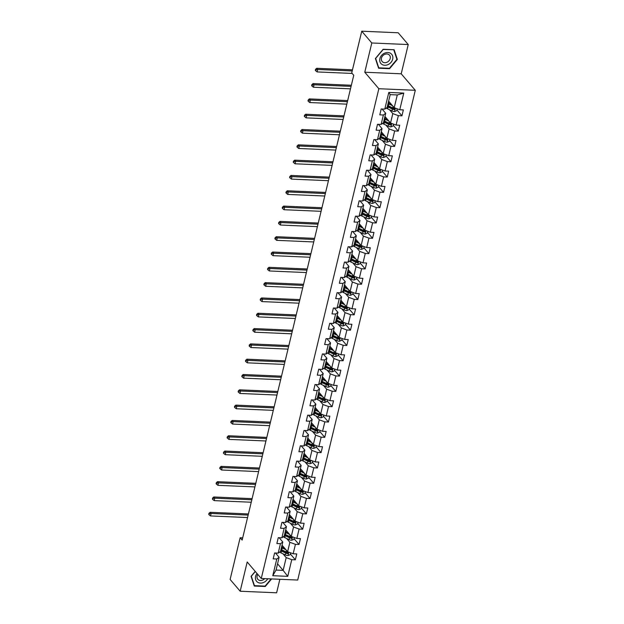 <?xml version="1.0" encoding="UTF-8"?>
<svg xmlns="http://www.w3.org/2000/svg" width="624" height="624" viewBox="0 0 624 624"><rect width="100%" height="100%" fill="white"/><g stroke="black" fill="none" stroke-linecap="round" stroke-linejoin="round"><path stroke-width="0.94" d="M408.236 44.554L371.795 42.986L364.775 72.228L401.216 73.804L408.236 44.554L398.19 32.768L361.748 31.2L351.733 72.914L353.746 75.27L242.151 540.088L240.139 537.732L230.123 579.446L240.178 591.232L276.619 592.8L279.864 579.283M401.216 73.804L415.288 90.301L297.703 580.047L261.261 578.479L378.838 88.725L415.288 90.301M388.627 101.15L394.22 107.702L397.277 94.949L390.187 94.637L387.122 107.398L384.79 109.114L381.202 108.958L379.782 114.847L383.378 115.003L381.116 124.426L377.52 124.27L376.108 130.159L379.704 130.315L377.442 139.737L373.846 139.581L372.434 145.47L376.03 145.626L373.768 155.048L370.172 154.892L368.761 160.781L372.349 160.937L370.087 170.36L366.499 170.204L365.079 176.093L368.675 176.249L366.413 185.671L362.817 185.515L361.405 191.404L365.001 191.56L362.739 200.983L359.143 200.827L357.731 206.716L361.327 206.872L359.065 216.286L355.469 216.138L354.05 222.027L357.646 222.175L355.384 231.598L351.788 231.449L350.376 237.331L353.972 237.487L351.71 246.909L348.114 246.753L346.702 252.642L350.298 252.798L348.036 262.22L344.44 262.064L343.028 267.953L346.624 268.109L344.362 277.532L340.766 277.376L339.347 283.265L342.943 283.421L340.681 292.843L337.085 292.687L335.673 298.576L339.269 298.732L337.007 308.155L333.411 307.999L331.999 313.888L335.595 314.044L333.333 323.466L329.737 323.31L328.325 329.199L331.921 329.355L329.659 338.777L326.063 338.621L324.644 344.51L328.24 344.666L325.978 354.089L322.382 353.933L320.97 359.822L324.566 359.978L322.304 369.4L318.708 369.244L317.296 375.133L320.892 375.289L318.63 384.712L315.034 384.556L313.622 390.445L317.218 390.601L314.956 400.023L311.36 399.867L309.941 405.756L313.537 405.912L311.275 415.334L307.679 415.178L306.267 421.067L309.863 421.216L307.601 430.638L304.005 430.49L302.593 436.379L306.189 436.527L303.927 445.949L300.331 445.793L298.919 451.682L302.515 451.838L300.253 461.261L296.657 461.105L295.238 466.994L298.834 467.15L296.572 476.572L292.976 476.416L291.564 482.305L295.16 482.461L292.898 491.884L289.302 491.728L287.89 497.617L291.486 497.773L289.224 507.195L285.628 507.039L284.216 512.928L287.812 513.084L285.55 522.506L281.954 522.35L280.535 528.239L284.131 528.395L281.869 537.818L278.273 537.662L276.861 543.551L280.457 543.707L278.195 553.129L274.599 552.973L273.187 558.862L276.783 559.018L272.774 575.702L287.75 576.35L283.14 570.367L286.205 557.606L282.953 553.792M384.79 109.114L388.799 92.43L403.767 93.077L399.766 109.762L403.361 109.918L401.95 115.807L396.942 109.933M287.75 576.35L291.751 559.666L295.347 559.814L296.759 553.925L293.163 553.777L295.425 544.354L299.021 544.51L300.44 538.621L296.845 538.465L299.107 529.043L302.702 529.199L304.114 523.31L300.518 523.154L302.78 513.731L306.376 513.887L307.788 507.998L304.192 507.842L306.454 498.42L310.05 498.576L311.462 492.687L307.866 492.531L310.136 483.109L313.724 483.265L315.143 477.376L311.548 477.22L313.81 467.797L317.405 467.953L318.817 462.064L315.221 461.908L317.483 452.486L321.079 452.642L322.491 446.753L318.895 446.597L321.157 437.174L324.753 437.33L326.165 431.441L322.577 431.285L324.839 421.863L328.427 422.019L329.846 416.13L326.251 415.974L328.513 406.552L332.108 406.708L333.52 400.819L329.924 400.663L332.186 391.24L335.782 391.396L337.194 385.507L333.598 385.351L335.86 375.929L339.456 376.085L340.868 370.196L337.28 370.048L339.542 360.625L343.13 360.773L344.549 354.884L340.954 354.736L343.216 345.314L346.811 345.47L348.223 339.581L344.627 339.425L346.889 330.002L350.485 330.158L351.897 324.269L348.301 324.113L350.563 314.691L354.159 314.847L355.571 308.958L351.983 308.802L354.245 299.38L357.841 299.536L359.252 293.647L355.657 293.491L357.919 284.068L361.514 284.224L362.926 278.335L359.33 278.179L361.592 268.757L365.188 268.913L366.6 263.024L363.004 262.868L365.266 253.445L368.862 253.601L370.282 247.712L366.686 247.556L368.948 238.134L372.544 238.29L373.955 232.401L370.36 232.245L372.622 222.823L376.217 222.979L377.629 217.09L374.033 216.934L376.295 207.511L379.891 207.667L381.303 201.778L377.707 201.622L379.969 192.2L383.565 192.356L384.985 186.467L381.389 186.311L383.651 176.888L387.247 177.044L388.658 171.155L385.063 170.999L387.325 161.585L390.92 161.733L392.332 155.844L388.736 155.696L390.998 146.273L394.594 146.422L396.006 140.533L392.41 140.384L394.672 130.962L398.268 131.118L399.688 125.229L396.092 125.073L398.354 115.651L401.95 115.807M381.116 124.426L383.448 122.71L385.71 113.287L382.052 108.997M389.548 109.777L392.8 113.591L390.538 123.014L384.953 116.462M385.71 113.287L383.378 115.003M398.354 115.651L392.8 113.591M396.092 125.073L390.538 123.014M377.442 139.737L379.774 138.021L382.036 128.599L378.378 124.309M385.874 125.089L389.126 128.903L386.864 138.325L381.272 131.765M382.036 128.599L379.704 130.315M394.672 130.962L389.126 128.903M392.41 140.384L386.864 138.325M373.768 155.048L376.1 153.332L378.362 143.91L374.704 139.62M382.2 140.4L385.453 144.214L383.191 153.637L377.598 147.077M378.362 143.91L376.03 145.626M390.998 146.273L385.453 144.214M388.736 155.696L383.191 153.637M370.087 170.36L372.419 168.644L374.681 159.221L371.023 154.931M378.526 155.711L381.779 159.526L379.517 168.948L373.924 162.388M374.681 159.221L372.349 160.937M387.325 161.585L381.779 159.526M385.063 170.999L379.517 168.948M366.413 185.671L368.745 183.955L371.007 174.533L367.349 170.243M374.845 171.023L378.097 174.837L375.835 184.259L370.25 177.7M371.007 174.533L368.675 176.249M383.651 176.888L378.097 174.837M381.389 186.311L375.835 184.259M362.739 200.983L365.071 199.267L367.333 189.844L363.675 185.546M371.171 186.334L374.423 190.148L372.161 199.571L366.569 193.011M367.333 189.844L365.001 191.56M379.969 192.2L374.423 190.148M377.707 201.622L372.161 199.571M359.065 216.286L361.397 214.578L363.659 205.156L360.001 200.858M367.497 201.646L370.75 205.46L368.488 214.882L362.895 208.322M363.659 205.156L361.327 206.872M376.295 207.511L370.75 205.46M374.033 216.934L368.488 214.882M355.384 231.598L357.716 229.882L359.978 220.467L356.32 216.169M363.823 216.957L367.076 220.771L364.814 230.194L359.221 223.634M359.978 220.467L357.646 222.175M372.622 222.823L367.076 220.771M370.36 232.245L364.814 230.194M351.71 246.909L354.042 245.193L356.304 235.771L352.646 231.481M360.142 232.268L363.394 236.083L361.132 245.505L355.547 238.945M356.304 235.771L353.972 237.487M368.948 238.134L363.394 236.083M366.686 247.556L361.132 245.505M348.036 262.22L350.368 260.504L352.63 251.082L348.972 246.792M356.468 247.572L359.72 251.394L357.458 260.816L351.866 254.257M352.63 251.082L350.298 252.798M365.266 253.445L359.72 251.394M363.004 262.868L357.458 260.816M344.362 277.532L346.694 275.816L348.956 266.393L345.298 262.103M352.794 262.883L356.047 266.705L353.785 276.12L348.192 269.568M348.956 266.393L346.624 268.109M361.592 268.757L356.047 266.705M359.33 278.179L353.785 276.12M340.681 292.843L343.013 291.127L345.275 281.705L341.617 277.415M349.12 278.195L352.373 282.009L350.111 291.431L344.518 284.879M345.275 281.705L342.943 283.421M357.919 284.068L352.373 282.009M355.657 293.491L350.111 291.431M337.007 308.155L339.339 306.439L341.601 297.016L337.943 292.726M345.439 293.506L348.691 297.32L346.429 306.743L340.844 300.191M341.601 297.016L339.269 298.732M354.245 299.38L348.691 297.32M351.983 308.802L346.429 306.743M333.333 323.466L335.665 321.75L337.927 312.328L334.269 308.038M341.765 308.818L345.017 312.632L342.755 322.054L337.163 315.502M337.927 312.328L335.595 314.044M350.563 314.691L345.017 312.632M348.301 324.113L342.755 322.054M329.659 338.777L331.991 337.061L334.253 327.639L330.595 323.349M338.091 324.129L341.344 327.943L339.082 337.366L333.489 330.806M334.253 327.639L331.921 329.355M346.889 330.002L341.344 327.943M344.627 339.425L339.082 337.366M325.978 354.089L328.31 352.373L330.572 342.95L326.914 338.66M334.417 339.44L337.67 343.255L335.408 352.677L329.815 346.117M330.572 342.95L328.24 344.666M343.216 345.314L337.67 343.255M340.954 354.736L335.408 352.677M322.304 369.4L324.636 367.684L326.898 358.262L323.24 353.972M330.736 354.752L333.988 358.566L331.726 367.988L326.141 361.429M326.898 358.262L324.566 359.978M339.542 360.625L333.988 358.566M337.28 370.048L331.726 367.988M318.63 384.712L320.962 382.996L323.224 373.573L319.566 369.283M327.062 370.063L330.314 373.877L328.052 383.3L322.46 376.74M323.224 373.573L320.892 375.289M335.86 375.929L330.314 373.877M333.598 385.351L328.052 383.3M314.956 400.023L317.288 398.307L319.55 388.885L315.884 384.595M323.388 385.375L326.641 389.189L324.379 398.611L318.786 392.051M319.55 388.885L317.218 390.601M332.186 391.24L326.641 389.189M329.924 400.663L324.379 398.611M311.275 415.334L313.607 413.618L315.869 404.196L312.211 399.898M319.714 400.686L322.967 404.5L320.705 413.923L315.112 407.363M315.869 404.196L313.537 405.912M328.513 406.552L322.967 404.5M326.251 415.974L320.705 413.923M307.601 430.638L309.933 428.93L312.195 419.507L308.537 415.21M316.033 415.997L319.285 419.812L317.023 429.234L311.438 422.674M312.195 419.507L309.863 421.216M324.839 421.863L319.285 419.812M322.577 431.285L317.023 429.234M303.927 445.949L306.259 444.233L308.521 434.811L304.863 430.521M312.359 431.309L315.611 435.123L313.349 444.545L307.757 437.986M308.521 434.811L306.189 436.527M321.157 437.174L315.611 435.123M318.895 446.597L313.349 444.545M300.253 461.261L302.585 459.545L304.847 450.122L301.181 445.832M308.685 446.62L311.938 450.434L309.676 459.857L304.083 453.297M304.847 450.122L302.515 451.838M317.483 452.486L311.938 450.434M315.221 461.908L309.676 459.857M296.572 476.572L298.904 474.856L301.166 465.434L297.508 461.144M305.011 461.924L308.264 465.746L306.002 475.16L300.409 468.608M301.166 465.434L298.834 467.15M313.81 467.797L308.264 465.746M311.548 477.22L306.002 475.16M292.898 491.884L295.23 490.168L297.492 480.745L293.834 476.455M301.33 477.235L304.582 481.049L302.32 490.472L296.728 483.92M297.492 480.745L295.16 482.461M310.136 483.109L304.582 481.049M307.866 492.531L302.32 490.472M289.224 507.195L291.556 505.479L293.818 496.057L290.16 491.767M297.656 492.547L300.908 496.361L298.646 505.783L293.054 499.231M293.818 496.057L291.486 497.773M306.454 498.42L300.908 496.361M304.192 507.842L298.646 505.783M285.55 522.506L287.882 520.79L290.144 511.368L286.478 507.078M293.982 507.858L297.235 511.672L294.973 521.095L289.38 514.543M290.144 511.368L287.812 513.084M302.78 513.731L297.235 511.672M300.518 523.154L294.973 521.095M281.869 537.818L284.201 536.102L286.463 526.679L282.805 522.389M290.3 523.169L293.561 526.984L291.299 536.406L285.706 529.854M286.463 526.679L284.131 528.395M299.107 529.043L293.561 526.984M296.845 538.465L291.299 536.406M278.195 553.129L280.527 551.413L282.789 541.991L279.131 537.701M286.627 538.481L289.879 542.295L287.617 551.717L282.025 545.158M282.789 541.991L280.457 543.707M295.425 544.354L289.879 542.295M293.163 553.777L287.617 551.717M272.774 575.702L276.05 570.063L279.115 557.302L275.457 553.012M277.547 563.807L283.14 570.367L276.05 570.063M279.115 557.302L276.783 559.018M291.751 559.666L286.205 557.606M371.795 42.986L361.748 31.2M364.775 72.228L378.838 88.725M261.261 578.479L247.198 561.982L240.178 591.232M242.689 537.841L240.139 537.732M403.767 93.077L397.277 94.949M390.187 94.637L388.799 92.43M399.766 109.762L394.22 107.702M295.347 559.814L290.347 553.948M299.021 544.51L294.021 538.637M302.702 529.199L297.695 523.325M306.376 513.887L301.376 508.022M310.05 498.576L305.05 492.71M313.724 483.265L308.724 477.399M317.405 467.953L312.398 462.088M321.079 452.642L316.079 446.776M324.753 437.33L319.753 431.465M328.427 422.019L323.427 416.153M332.108 406.708L327.101 400.842M335.782 391.396L330.782 385.531M339.456 376.085L334.456 370.219M343.13 360.773L338.13 354.908M346.811 345.47L341.804 339.596M350.485 330.158L345.485 324.285M354.159 314.847L349.159 308.981M357.841 299.536L352.833 293.67M361.514 284.224L356.507 278.359M365.188 268.913L360.188 263.047M368.862 253.601L363.862 247.736M372.544 238.29L367.536 232.424M376.217 222.979L371.21 217.113M379.891 207.667L374.891 201.802M383.565 192.356L378.565 186.49M387.247 177.044L382.239 171.179M390.92 161.733L385.913 155.867M394.594 146.422L389.594 140.556M398.268 131.118L393.268 125.245M255.224 571.389L251.074 576.326L254.288 586.037L265.262 586.505L271.635 578.924M383.152 49.273L375.391 58.508L378.604 68.219L389.579 68.687L397.34 59.452L394.126 49.748L383.152 49.273M264.919 586.108L265.262 586.505M396.708 58.718L397.34 59.452M389.236 68.289L389.579 68.687M284.981 548.629L283.031 547.693A6.919 2.605 -166.5 0 1 281.611 546.889M285.94 549.744L282.243 547.989A8.338 3.143 -166.5 0 1 281.447 547.576M290.612 552.825L290.168 554.689L287.96 555.586A2.886 1.084 -166.5 0 1 285.347 554.931L281.065 552.895A8.338 3.143 -166.5 0 1 279.607 552.092M283.67 548.005A3.978 1.498 13.5 0 0 284.287 547.81M280.714 550.618A8.338 3.143 13.5 0 0 281.51 551.031L285.792 553.067A2.886 1.084 13.5 0 0 287.625 553.636L287.906 552.458A2.886 1.084 -166.5 0 1 286.081 551.889L281.798 549.853A8.338 3.143 -166.5 0 1 281.003 549.44M281.9 545.688L282.43 545.633M282.968 546.265L281.986 546.367L281.83 547.037M287.625 553.636L287.04 552.958A1.474 0.554 -166.5 0 1 286.58 552.778L282.298 550.742A6.919 2.605 -166.5 0 1 280.886 549.931M288.296 552.661L287.906 552.458M248.157 515.081L211.115 513.482L210.522 515.939L247.564 517.538M208.712 514.324L209.118 514.792L208.954 513.341L208.712 514.324M209.352 513.809L211.115 513.482L210.109 512.304L248.422 513.958M210.109 512.304L208.954 513.341M209.118 514.792L210.522 515.939M257.01 573.495A7.082 5.827 139.5 0 0 257.439 582.091A7.082 5.827 139.5 0 0 267.688 578.752M257.782 574.4A4.852 3.986 139.5 0 0 257.806 579.298A4.852 3.986 139.5 0 0 258.391 579.836A4.852 3.986 139.5 0 0 264.654 578.627M271.144 578.9L265.083 586.115L254.444 585.655L251.332 576.248L255.317 571.506M253.976 585.101L254.444 585.655M379.883 58.609A7.082 5.827 139.5 0 0 384.751 65.27A7.082 5.827 139.5 0 0 392.691 59.163A7.082 5.827 139.5 0 0 387.816 52.51A7.082 5.827 139.5 0 0 379.883 58.609M381.428 58.141A4.852 3.986 139.5 0 0 382.122 61.472A4.852 3.986 139.5 0 0 386.654 62.392A4.852 3.986 139.5 0 0 390.195 58.516A4.852 3.986 139.5 0 0 389.501 55.185A4.852 3.986 139.5 0 0 384.969 54.272A4.852 3.986 139.5 0 0 381.428 58.141M393.806 49.943L396.919 59.342L389.399 68.297L378.768 67.837L375.648 58.43L383.175 49.483L393.619 49.725M378.292 67.283L378.768 67.837M288.662 533.317L286.705 532.389A6.919 2.605 -166.5 0 1 285.285 531.578M289.614 534.433L285.917 532.678A8.338 3.143 -166.5 0 1 285.121 532.264M294.294 537.514L293.842 539.378L291.634 540.275A2.886 1.084 -166.5 0 1 289.021 539.62L284.739 537.584A8.338 3.143 -166.5 0 1 283.288 536.78M287.344 532.693A3.978 1.498 13.5 0 0 287.968 532.498M284.396 535.306A8.338 3.143 13.5 0 0 285.191 535.72L289.474 537.755A2.886 1.084 13.5 0 0 291.299 538.325L291.58 537.147A2.886 1.084 -166.5 0 1 289.754 536.578L285.472 534.542A8.338 3.143 -166.5 0 1 284.677 534.128M285.581 530.377L286.104 530.322M286.65 530.954L285.667 531.055L285.503 531.726M291.299 538.325L290.722 537.646A1.474 0.554 -166.5 0 1 290.254 537.467L285.971 535.431A6.919 2.605 -166.5 0 1 284.56 534.62M291.97 537.358L291.58 537.147M251.831 499.769L214.789 498.17L214.196 500.627L251.238 502.226M212.394 499.013L212.792 499.481L212.628 498.03L212.394 499.013M213.026 498.498L214.789 498.17L213.782 496.993L252.096 498.646M213.782 496.993L212.628 498.03M212.792 499.481L214.196 500.627M292.336 518.006L290.378 517.078A6.919 2.605 -166.5 0 1 288.967 516.266M293.288 519.121L289.598 517.366A8.338 3.143 -166.5 0 1 288.803 516.953M297.968 522.21L297.515 524.074L295.316 524.963A2.886 1.084 -166.5 0 1 292.703 524.308L288.421 522.272A8.338 3.143 -166.5 0 1 286.962 521.469M291.018 517.382A3.978 1.498 13.5 0 0 291.642 517.195M288.07 519.995A8.338 3.143 13.5 0 0 288.865 520.408L293.147 522.444A2.886 1.084 13.5 0 0 294.973 523.013L295.253 521.836A2.886 1.084 -166.5 0 1 293.428 521.266L289.146 519.23A8.338 3.143 -166.5 0 1 288.35 518.817M289.255 515.065L289.778 515.011M290.324 515.642L289.341 515.744L289.177 516.415M294.973 523.013L294.395 522.335A1.474 0.554 -166.5 0 1 293.935 522.155L289.645 520.12A6.919 2.605 -166.5 0 1 288.233 519.308M295.651 522.046L295.253 521.836M255.505 484.458L218.462 482.867L217.877 485.316L254.92 486.915M216.068 483.701L216.466 484.169L216.707 483.187L216.302 482.719L216.068 483.701M216.707 483.187L218.462 482.867L217.456 481.681L255.778 483.335M217.456 481.681L216.302 482.719M216.466 484.169L217.877 485.316M296.01 502.694L294.052 501.766A6.919 2.605 -166.5 0 1 292.64 500.955M296.962 503.81L293.272 502.055A8.338 3.143 -166.5 0 1 292.477 501.641M301.642 506.899L301.197 508.763L298.99 509.66A2.886 1.084 -166.5 0 1 296.377 508.997L292.094 506.961A8.338 3.143 -166.5 0 1 290.636 506.158M294.7 502.07A3.978 1.498 13.5 0 0 295.316 501.883M291.743 504.683A8.338 3.143 13.5 0 0 292.539 505.097L296.821 507.133A2.886 1.084 13.5 0 0 298.646 507.702L298.935 506.524A2.886 1.084 -166.5 0 1 297.102 505.955L292.82 503.919A8.338 3.143 -166.5 0 1 292.024 503.506M292.929 499.754L293.459 499.699M293.998 500.331L293.015 500.432L292.859 501.103M298.646 507.702L298.069 507.023A1.474 0.554 -166.5 0 1 297.609 506.844L293.327 504.808A6.919 2.605 -166.5 0 1 291.907 503.997M299.325 506.735L298.935 506.524M259.178 469.147L222.136 467.555L221.551 470.005L258.593 471.604M219.742 468.39L220.147 468.858L220.381 467.883L219.976 467.407L219.742 468.39M220.381 467.883L222.136 467.555L221.138 466.378L259.451 468.023M221.138 466.378L219.976 467.407M220.147 468.858L221.551 470.005M299.684 487.383L297.734 486.455A6.919 2.605 -166.5 0 1 296.314 485.644M300.643 488.498L296.946 486.743A8.338 3.143 -166.5 0 1 296.15 486.33M305.315 491.587L304.871 493.451L302.663 494.348A2.886 1.084 -166.5 0 1 300.05 493.693L295.768 491.65A8.338 3.143 -166.5 0 1 294.31 490.846M298.373 486.759A3.978 1.498 13.5 0 0 298.99 486.572M295.417 489.38A8.338 3.143 13.5 0 0 296.213 489.785L300.503 491.821A2.886 1.084 13.5 0 0 302.328 492.391L302.609 491.213A2.886 1.084 -166.5 0 1 300.784 490.643L296.501 488.608A8.338 3.143 -166.5 0 1 295.706 488.202M296.603 484.442L297.133 484.388M297.671 485.027L296.696 485.121L296.533 485.792M302.328 492.391L301.743 491.712A1.474 0.554 -166.5 0 1 301.283 491.533L297.001 489.497A6.919 2.605 -166.5 0 1 295.589 488.693M302.999 491.423L302.609 491.213M262.86 453.835L225.818 452.244L225.225 454.693L262.267 456.292M223.415 453.079L223.821 453.547L223.657 452.096L223.415 453.079M224.055 452.572L225.818 452.244L224.812 451.066L263.125 452.712M224.812 451.066L223.657 452.096M223.821 453.547L225.225 454.693M303.365 472.072L301.408 471.143A6.919 2.605 -166.5 0 1 299.996 470.34M304.317 473.187L300.62 471.432A8.338 3.143 -166.5 0 1 299.824 471.026M308.997 476.276L308.545 478.14L306.337 479.037A2.886 1.084 -166.5 0 1 303.724 478.382L299.442 476.338A8.338 3.143 -166.5 0 1 297.991 475.535M302.047 471.448A3.978 1.498 13.5 0 0 302.671 471.26M299.099 474.068A8.338 3.143 13.5 0 0 299.894 474.474L304.177 476.518A2.886 1.084 13.5 0 0 306.002 477.079L306.283 475.901A2.886 1.084 -166.5 0 1 304.457 475.34L300.175 473.296A8.338 3.143 -166.5 0 1 299.38 472.891M300.284 469.131L300.807 469.076M301.353 469.716L300.37 469.81L300.206 470.48M306.002 477.079L305.425 476.401A1.474 0.554 -166.5 0 1 304.957 476.221L300.674 474.185A6.919 2.605 -166.5 0 1 299.263 473.382M306.673 476.112L306.283 475.901M266.534 438.532L229.492 436.933L228.899 439.382L265.941 440.981M227.097 437.767L227.495 438.243L227.331 436.784L227.097 437.767M227.729 437.26L229.492 436.933L228.485 435.755L266.799 437.408M228.485 435.755L227.331 436.784M227.495 438.243L228.899 439.382M307.039 456.76L305.081 455.832A6.919 2.605 -166.5 0 1 303.67 455.029M307.991 457.883L304.301 456.121A8.338 3.143 -166.5 0 1 303.506 455.715M312.671 460.964L312.226 462.829L310.019 463.726A2.886 1.084 -166.5 0 1 307.406 463.07L303.124 461.027A8.338 3.143 -166.5 0 1 301.665 460.223M305.721 456.136A3.978 1.498 13.5 0 0 306.345 455.949M302.773 458.757A8.338 3.143 13.5 0 0 303.568 459.163L307.85 461.206A2.886 1.084 13.5 0 0 309.676 461.768L309.956 460.59A2.886 1.084 -166.5 0 1 308.131 460.028L303.849 457.985A8.338 3.143 -166.5 0 1 303.053 457.579M303.958 453.82L304.481 453.765M305.027 454.405L304.044 454.498L303.88 455.169M309.676 461.768L309.098 461.089A1.474 0.554 -166.5 0 1 308.638 460.91L304.356 458.874A6.919 2.605 -166.5 0 1 302.936 458.071M310.354 460.801L309.956 460.59M270.208 423.22L233.165 421.621L232.58 424.07L269.623 425.669M230.771 422.456L231.169 422.932L231.41 421.949L231.005 421.473L230.771 422.456M231.41 421.949L233.165 421.621L232.159 420.443L270.481 422.097M232.159 420.443L231.005 421.473M231.169 422.932L232.58 424.07M310.713 441.449L308.755 440.521A6.919 2.605 -166.5 0 1 307.343 439.717M311.665 442.572L307.975 440.809A8.338 3.143 -166.5 0 1 307.18 440.404M316.345 445.653L315.9 447.517L313.693 448.414A2.886 1.084 -166.5 0 1 311.08 447.759L306.797 445.715A8.338 3.143 -166.5 0 1 305.339 444.912M309.403 440.825A3.978 1.498 13.5 0 0 310.019 440.638M306.446 443.446A8.338 3.143 13.5 0 0 307.242 443.851L311.524 445.895A2.886 1.084 13.5 0 0 313.349 446.456L313.638 445.279A2.886 1.084 -166.5 0 1 311.813 444.717L307.523 442.673A8.338 3.143 -166.5 0 1 306.727 442.268M307.632 438.508L308.162 438.454M308.701 439.093L307.718 439.195L307.562 439.858M313.349 446.456L312.772 445.778A1.474 0.554 -166.5 0 1 312.312 445.606L308.03 443.563A6.919 2.605 -166.5 0 1 306.61 442.759M314.028 445.489L313.638 445.279M273.881 407.909L236.839 406.31L236.254 408.759L273.296 410.358M234.445 407.144L234.85 407.62L234.679 406.162L234.445 407.144M235.084 406.637L236.839 406.31L235.841 405.132L274.154 406.786M235.841 405.132L234.679 406.162M234.85 407.62L236.254 408.759M314.387 426.145L312.437 425.209A6.919 2.605 -166.5 0 1 311.017 424.406M315.346 427.261L311.649 425.498A8.338 3.143 -166.5 0 1 310.853 425.092M320.018 430.342L319.574 432.206L317.366 433.103A2.886 1.084 -166.5 0 1 314.753 432.448L310.471 430.404A8.338 3.143 -166.5 0 1 309.013 429.601M313.076 425.513A3.978 1.498 13.5 0 0 313.693 425.326M310.12 428.134A8.338 3.143 13.5 0 0 310.916 428.54L315.206 430.583A2.886 1.084 13.5 0 0 317.031 431.145L317.312 429.967A2.886 1.084 -166.5 0 1 315.487 429.406L311.204 427.362A8.338 3.143 -166.5 0 1 310.409 426.956M311.306 423.197L311.836 423.142M312.374 423.782L311.399 423.883L311.236 424.546M317.031 431.145L316.446 430.466A1.474 0.554 -166.5 0 1 315.986 430.295L311.704 428.251A6.919 2.605 -166.5 0 1 310.292 427.448M317.702 430.178L317.312 429.967M277.563 392.597L240.521 390.998L239.928 393.455L276.97 395.047M238.118 391.833L238.524 392.309L238.36 390.858L238.118 391.833M238.758 391.326L240.521 390.998L239.515 389.821L277.828 391.474M239.515 389.821L238.36 390.858M238.524 392.309L239.928 393.455M318.068 410.834L316.111 409.898A6.919 2.605 -166.5 0 1 314.699 409.094M319.02 411.949L315.323 410.186A8.338 3.143 -166.5 0 1 314.527 409.781M323.7 415.03L323.248 416.894L321.04 417.791A2.886 1.084 -166.5 0 1 318.427 417.136L314.145 415.093A8.338 3.143 -166.5 0 1 312.694 414.289M316.75 410.202A3.978 1.498 13.5 0 0 317.374 410.015M313.802 412.823A8.338 3.143 13.5 0 0 314.597 413.228L318.88 415.272A2.886 1.084 13.5 0 0 320.705 415.834L320.986 414.656A2.886 1.084 -166.5 0 1 319.16 414.094L314.878 412.051A8.338 3.143 -166.5 0 1 314.083 411.645M314.987 407.885L315.51 407.831M316.056 408.47L315.073 408.572L314.909 409.235M320.705 415.834L320.128 415.155A1.474 0.554 -166.5 0 1 319.66 414.983L315.377 412.94A6.919 2.605 -166.5 0 1 313.966 412.136M321.383 414.866L320.986 414.656M281.237 377.286L244.195 375.687L243.602 378.144L280.644 379.735M241.8 376.522L242.198 376.997L242.034 375.547L241.8 376.522M242.432 376.015L244.195 375.687L243.188 374.509L281.51 376.163M243.188 374.509L242.034 375.547M242.198 376.997L243.602 378.144M321.742 395.522L319.784 394.586A6.919 2.605 -166.5 0 1 318.373 393.783M322.694 396.638L319.004 394.875A8.338 3.143 -166.5 0 1 318.209 394.469M327.374 399.719L326.929 401.583L324.722 402.48A2.886 1.084 -166.5 0 1 322.109 401.825L317.827 399.789A8.338 3.143 -166.5 0 1 316.368 398.978M320.424 394.891A3.978 1.498 13.5 0 0 321.048 394.703M317.476 397.511A8.338 3.143 13.5 0 0 318.271 397.917L322.553 399.961A2.886 1.084 13.5 0 0 324.379 400.522L324.659 399.344A2.886 1.084 -166.5 0 1 322.834 398.783L318.552 396.739A8.338 3.143 -166.5 0 1 317.756 396.334M318.661 392.574L319.184 392.519M319.73 393.159L318.747 393.26L318.591 393.923M324.379 400.522L323.801 399.851A1.474 0.554 -166.5 0 1 323.341 399.672L319.059 397.628A6.919 2.605 -166.5 0 1 317.639 396.825M325.057 399.555L324.659 399.344M284.911 361.975L247.868 360.376L247.283 362.833L284.326 364.424M245.474 361.21L245.872 361.686L246.113 360.703L245.708 360.235L245.474 361.21M246.113 360.703L247.868 360.376L246.862 359.198L285.184 360.851M246.862 359.198L245.708 360.235M245.872 361.686L247.283 362.833M325.416 380.211L323.458 379.275A6.919 2.605 -166.5 0 1 322.046 378.472M326.368 381.326L322.678 379.564A8.338 3.143 -166.5 0 1 321.883 379.158M331.048 384.407L330.603 386.272L328.396 387.169A2.886 1.084 -166.5 0 1 325.783 386.513L321.5 384.478A8.338 3.143 -166.5 0 1 320.042 383.666M324.106 379.579A3.978 1.498 13.5 0 0 324.722 379.392M321.149 382.2A8.338 3.143 13.5 0 0 321.945 382.613L326.227 384.649A2.886 1.084 13.5 0 0 328.052 385.219L328.341 384.041A2.886 1.084 -166.5 0 1 326.516 383.471L322.234 381.436A8.338 3.143 -166.5 0 1 321.438 381.022M322.335 377.263L322.865 377.208M323.404 377.848L322.421 377.949L322.265 378.612M328.052 385.219L327.475 384.54A1.474 0.554 -166.5 0 1 327.015 384.361L322.733 382.317A6.919 2.605 -166.5 0 1 321.313 381.514M328.731 384.244L328.341 384.041M288.584 346.663L251.542 345.064L250.957 347.521L287.999 349.12M249.148 345.907L249.553 346.375L249.787 345.392L249.382 344.924L249.148 345.907M249.787 345.392L251.542 345.064L250.544 343.886L288.857 345.54M250.544 343.886L249.382 344.924M249.553 346.375L250.957 347.521M329.098 364.9L327.14 363.964A6.919 2.605 -166.5 0 1 325.72 363.16M330.049 366.015L326.352 364.26A8.338 3.143 -166.5 0 1 325.556 363.847M334.721 369.096L334.277 370.96L332.069 371.857A2.886 1.084 -166.5 0 1 329.456 371.202L325.174 369.166A8.338 3.143 -166.5 0 1 323.716 368.355M327.779 364.268A3.978 1.498 13.5 0 0 328.396 364.081M324.831 366.889A8.338 3.143 13.5 0 0 325.627 367.302L329.909 369.338A2.886 1.084 13.5 0 0 331.734 369.907L332.015 368.729A2.886 1.084 -166.5 0 1 330.19 368.16L325.907 366.124A8.338 3.143 -166.5 0 1 325.112 365.711M326.009 361.951L326.539 361.904M327.077 362.536L326.102 362.638L325.939 363.308M331.734 369.907L331.149 369.229A1.474 0.554 -166.5 0 1 330.689 369.049L326.407 367.006A6.919 2.605 -166.5 0 1 324.995 366.202M332.405 368.932L332.015 368.729M292.266 331.352L255.224 329.753L254.631 332.21L291.673 333.809M252.821 330.595L253.227 331.063L253.063 329.612L252.821 330.595M253.461 330.08L255.224 329.753L254.218 328.575L292.531 330.229M254.218 328.575L253.063 329.612M253.227 331.063L254.631 332.21M332.771 349.588L330.814 348.652A6.919 2.605 -166.5 0 1 329.402 347.849M333.723 350.704L330.026 348.949A8.338 3.143 -166.5 0 1 329.23 348.535M338.403 353.785L337.951 355.649L335.751 356.546A2.886 1.084 -166.5 0 1 333.13 355.891L328.848 353.855A8.338 3.143 -166.5 0 1 327.397 353.051M331.453 348.964A3.978 1.498 13.5 0 0 332.077 348.769M328.505 351.577A8.338 3.143 13.5 0 0 329.3 351.991L333.583 354.026A2.886 1.084 13.5 0 0 335.408 354.596L335.689 353.418A2.886 1.084 -166.5 0 1 333.863 352.849L329.581 350.813A8.338 3.143 -166.5 0 1 328.786 350.399M329.69 346.648L330.213 346.593M330.759 347.225L329.776 347.326L329.612 347.997M335.408 354.596L334.831 353.917A1.474 0.554 -166.5 0 1 334.363 353.738L330.08 351.694A6.919 2.605 -166.5 0 1 328.669 350.891M336.086 353.621L335.689 353.418M295.94 316.04L258.898 314.441L258.305 316.898L295.347 318.497M256.503 315.284L256.901 315.752L257.135 314.769L256.737 314.301L256.503 315.284M257.135 314.769L258.898 314.441L257.891 313.264L296.213 314.917M257.891 313.264L256.737 314.301M256.901 315.752L258.305 316.898M336.445 334.277L334.487 333.341A6.919 2.605 -166.5 0 1 333.076 332.537M337.397 335.392L333.707 333.637A8.338 3.143 -166.5 0 1 332.912 333.224M342.077 338.473L341.632 340.337L339.425 341.234A2.886 1.084 -166.5 0 1 336.812 340.579L332.53 338.543A8.338 3.143 -166.5 0 1 331.071 337.74M335.127 333.653A3.978 1.498 13.5 0 0 335.751 333.458M332.179 336.266A8.338 3.143 13.5 0 0 332.974 336.679L337.256 338.715A2.886 1.084 13.5 0 0 339.082 339.284L339.362 338.107A2.886 1.084 -166.5 0 1 337.537 337.537L333.255 335.501A8.338 3.143 -166.5 0 1 332.459 335.088M333.364 331.336L333.887 331.282M334.433 331.913L333.45 332.015L333.294 332.686M339.082 339.284L338.504 338.606A1.474 0.554 -166.5 0 1 338.044 338.426L333.762 336.391A6.919 2.605 -166.5 0 1 332.342 335.579M339.76 338.317L339.362 338.107M299.614 300.729L262.571 299.13L261.986 301.587L299.029 303.186M260.177 299.972L260.582 300.44L260.411 298.99L260.177 299.972M260.816 299.458L262.571 299.13L261.565 297.952L299.887 299.606M261.565 297.952L260.411 298.99M260.582 300.44L261.986 301.587M340.119 318.965L338.161 318.037A6.919 2.605 -166.5 0 1 336.749 317.226M341.071 320.081L337.381 318.326A8.338 3.143 -166.5 0 1 336.586 317.912M345.751 323.17L345.306 325.034L343.099 325.923A2.886 1.084 -166.5 0 1 340.486 325.268L336.203 323.232A8.338 3.143 -166.5 0 1 334.745 322.429M338.809 318.341A3.978 1.498 13.5 0 0 339.425 318.154M335.852 320.954A8.338 3.143 13.5 0 0 336.648 321.368L340.93 323.404A2.886 1.084 13.5 0 0 342.755 323.973L343.044 322.795A2.886 1.084 -166.5 0 1 341.219 322.226L336.937 320.19A8.338 3.143 -166.5 0 1 336.141 319.777M337.038 316.025L337.568 315.97M338.107 316.602L337.124 316.703L336.968 317.374M342.755 323.973L342.178 323.294A1.474 0.554 -166.5 0 1 341.718 323.115L337.436 321.079A6.919 2.605 -166.5 0 1 336.016 320.268M343.434 323.006L343.044 322.795M303.287 285.418L266.245 283.819L265.66 286.276L302.702 287.875M263.851 284.661L264.256 285.129L264.085 283.678L263.851 284.661M264.49 284.146L266.245 283.819L265.247 282.641L303.56 284.294M265.247 282.641L264.085 283.678M264.256 285.129L265.66 286.276M343.801 303.654L341.843 302.726A6.919 2.605 -166.5 0 1 340.423 301.915M344.752 304.769L341.055 303.014A8.338 3.143 -166.5 0 1 340.259 302.601M349.424 307.858L348.98 309.722L346.772 310.619A2.886 1.084 -166.5 0 1 344.159 309.956L339.877 307.921A8.338 3.143 -166.5 0 1 338.419 307.117M342.482 303.03A3.978 1.498 13.5 0 0 343.099 302.843M339.534 305.643A8.338 3.143 13.5 0 0 340.33 306.056L344.612 308.092A2.886 1.084 13.5 0 0 346.437 308.662L346.718 307.484A2.886 1.084 -166.5 0 1 344.893 306.914L340.61 304.879A8.338 3.143 -166.5 0 1 339.815 304.465M340.712 300.713L341.242 300.659M341.78 301.291L340.805 301.392L340.642 302.063M346.437 308.662L345.852 307.983A1.474 0.554 -166.5 0 1 345.392 307.804L341.11 305.768A6.919 2.605 -166.5 0 1 339.698 304.957M347.108 307.694L346.718 307.484M306.969 270.106L269.927 268.515L269.334 270.964L306.376 272.563M267.532 269.35L267.93 269.818L268.164 268.843L267.766 268.367L267.532 269.35M268.164 268.843L269.927 268.515L268.921 267.337L307.234 268.983M268.921 267.337L267.766 268.367M267.93 269.818L269.334 270.964M347.474 288.343L345.517 287.414A6.919 2.605 -166.5 0 1 344.105 286.603M348.426 289.458L344.729 287.703A8.338 3.143 -166.5 0 1 343.933 287.29M353.106 292.547L352.654 294.411L350.454 295.308A2.886 1.084 -166.5 0 1 347.833 294.653L343.551 292.609A8.338 3.143 -166.5 0 1 342.1 291.806M346.156 287.719A3.978 1.498 13.5 0 0 346.78 287.531M343.208 290.339A8.338 3.143 13.5 0 0 344.003 290.745L348.286 292.781A2.886 1.084 13.5 0 0 350.111 293.35L350.392 292.172A2.886 1.084 -166.5 0 1 348.566 291.603L344.284 289.567A8.338 3.143 -166.5 0 1 343.489 289.162M344.393 285.402L344.916 285.347M345.462 285.979L344.479 286.081L344.315 286.751M350.111 293.35L349.534 292.672A1.474 0.554 -166.5 0 1 349.066 292.492L344.783 290.456A6.919 2.605 -166.5 0 1 343.372 289.653M350.789 292.383L350.392 292.172M310.643 254.795L273.601 253.204L273.008 255.653L310.05 257.252M271.206 254.038L271.604 254.506L271.838 253.531L271.44 253.055L271.206 254.038M271.838 253.531L273.601 253.204L272.594 252.026L310.916 253.672M272.594 252.026L271.44 253.055M271.604 254.506L273.008 255.653M351.148 273.031L349.19 272.103A6.919 2.605 -166.5 0 1 347.779 271.3M352.1 274.147L348.41 272.392A8.338 3.143 -166.5 0 1 347.615 271.986M356.78 277.235L356.335 279.1L354.128 279.997A2.886 1.084 -166.5 0 1 351.515 279.341L347.233 277.298A8.338 3.143 -166.5 0 1 345.774 276.494M349.83 272.407A3.978 1.498 13.5 0 0 350.454 272.22M346.882 275.028A8.338 3.143 13.5 0 0 347.677 275.434L351.959 277.477A2.886 1.084 13.5 0 0 353.785 278.039L354.065 276.861A2.886 1.084 -166.5 0 1 352.24 276.299L347.958 274.256A8.338 3.143 -166.5 0 1 347.162 273.85M348.067 270.091L348.59 270.036M349.136 270.676L348.153 270.769L347.997 271.44M353.785 278.039L353.207 277.36A1.474 0.554 -166.5 0 1 352.747 277.181L348.465 275.145A6.919 2.605 -166.5 0 1 347.045 274.342M354.463 277.072L354.065 276.861M314.317 239.491L277.274 237.892L276.689 240.341L313.732 241.94M274.88 238.727L275.285 239.203L275.519 238.22L275.114 237.744L274.88 238.727M275.519 238.22L277.274 237.892L276.268 236.714L314.59 238.36M276.268 236.714L275.114 237.744M275.285 239.203L276.689 240.341M354.822 257.72L352.864 256.792A6.919 2.605 -166.5 0 1 351.452 255.988M355.774 258.843L352.084 257.08A8.338 3.143 -166.5 0 1 351.289 256.675M360.454 261.924L360.009 263.788L357.802 264.685A2.886 1.084 -166.5 0 1 355.189 264.03L350.906 261.986A8.338 3.143 -166.5 0 1 349.448 261.183M353.512 257.096A3.978 1.498 13.5 0 0 354.128 256.909M350.555 259.717A8.338 3.143 13.5 0 0 351.351 260.122L355.633 262.166A2.886 1.084 13.5 0 0 357.458 262.727L357.747 261.55A2.886 1.084 -166.5 0 1 355.922 260.988L351.64 258.944A8.338 3.143 -166.5 0 1 350.844 258.539M351.741 254.779L352.271 254.725M352.81 255.364L351.827 255.458L351.671 256.129M357.458 262.727L356.881 262.049A1.474 0.554 -166.5 0 1 356.421 261.869L352.139 259.834A6.919 2.605 -166.5 0 1 350.719 259.03M358.137 261.76L357.747 261.55M317.99 224.18L280.948 222.581L280.363 225.03L317.405 226.629M278.554 223.415L278.959 223.891L278.788 222.433L278.554 223.415M279.193 222.908L280.948 222.581L279.95 221.403L318.263 223.057M279.95 221.403L278.788 222.433M278.959 223.891L280.363 225.03M358.504 242.408L356.546 241.48A6.919 2.605 -166.5 0 1 355.126 240.677M359.455 243.532L355.758 241.769A8.338 3.143 -166.5 0 1 354.962 241.363M364.127 246.613L363.683 248.477L361.475 249.374A2.886 1.084 -166.5 0 1 358.862 248.719L354.58 246.675A8.338 3.143 -166.5 0 1 353.122 245.872M357.185 241.784A3.978 1.498 13.5 0 0 357.802 241.597M354.237 244.405A8.338 3.143 13.5 0 0 355.033 244.811L359.315 246.854A2.886 1.084 13.5 0 0 361.14 247.416L361.421 246.238A2.886 1.084 -166.5 0 1 359.596 245.677L355.313 243.633A8.338 3.143 -166.5 0 1 354.518 243.227M355.415 239.468L355.945 239.413M356.483 240.053L355.508 240.154L355.345 240.817M361.14 247.416L360.563 246.737A1.474 0.554 -166.5 0 1 360.095 246.566L355.813 244.522A6.919 2.605 -166.5 0 1 354.401 243.719M361.811 246.449L361.421 246.238M321.672 208.868L284.63 207.269L284.037 209.719L321.079 211.318M282.235 208.104L282.633 208.58L282.469 207.121L282.235 208.104M282.867 207.597L284.63 207.269L283.624 206.092L321.937 207.745M283.624 206.092L282.469 207.121M282.633 208.58L284.037 209.719M362.177 227.097L360.22 226.169A6.919 2.605 -166.5 0 1 358.808 225.365M363.129 228.22L359.432 226.457A8.338 3.143 -166.5 0 1 358.636 226.052M367.809 231.301L367.357 233.165L365.157 234.062A2.886 1.084 -166.5 0 1 362.536 233.407L358.254 231.364A8.338 3.143 -166.5 0 1 356.803 230.56M360.859 226.473A3.978 1.498 13.5 0 0 361.483 226.286M357.911 229.094A8.338 3.143 13.5 0 0 358.706 229.499L362.989 231.543A2.886 1.084 13.5 0 0 364.814 232.105L365.095 230.927A2.886 1.084 -166.5 0 1 363.269 230.365L358.987 228.322A8.338 3.143 -166.5 0 1 358.192 227.916M359.096 224.156L359.619 224.102M360.165 224.741L359.182 224.843L359.018 225.506M364.814 232.105L364.237 231.426A1.474 0.554 -166.5 0 1 363.769 231.254L359.486 229.211A6.919 2.605 -166.5 0 1 358.075 228.407M365.492 231.137L365.095 230.927M325.346 193.557L288.304 191.958L287.711 194.415L324.753 196.006M285.909 192.793L286.307 193.268L286.549 192.286L286.143 191.81L285.909 192.793M286.549 192.286L288.304 191.958L287.297 190.78L325.619 192.434M287.297 190.78L286.143 191.81M286.307 193.268L287.711 194.415M365.851 211.793L363.893 210.857A6.919 2.605 -166.5 0 1 362.482 210.054M366.803 212.909L363.113 211.146A8.338 3.143 -166.5 0 1 362.318 210.74M371.483 215.99L371.038 217.854L368.831 218.751A2.886 1.084 -166.5 0 1 366.218 218.096L361.936 216.052A8.338 3.143 -166.5 0 1 360.477 215.249M364.533 211.162A3.978 1.498 13.5 0 0 365.157 210.974M361.585 213.782A8.338 3.143 13.5 0 0 362.38 214.188L366.662 216.232A2.886 1.084 13.5 0 0 368.488 216.793L368.768 215.615A2.886 1.084 -166.5 0 1 366.943 215.054L362.661 213.01A8.338 3.143 -166.5 0 1 361.865 212.605M362.77 208.845L363.293 208.79M363.839 209.43L362.856 209.531L362.7 210.194M368.488 216.793L367.91 216.115A1.474 0.554 -166.5 0 1 367.45 215.943L363.168 213.899A6.919 2.605 -166.5 0 1 361.748 213.096M369.166 215.826L368.768 215.615M329.02 178.246L291.977 176.647L291.392 179.104L328.435 180.695M289.583 177.481L289.988 177.957L289.817 176.506L289.583 177.481M290.222 176.974L291.977 176.647L290.971 175.469L329.293 177.122M290.971 175.469L289.817 176.506M289.988 177.957L291.392 179.104M369.525 196.482L367.575 195.546A6.919 2.605 -166.5 0 1 366.155 194.743M370.477 197.597L366.787 195.835A8.338 3.143 -166.5 0 1 365.992 195.429M375.157 200.678L374.712 202.543L372.505 203.44A2.886 1.084 -166.5 0 1 369.892 202.784L365.609 200.741A8.338 3.143 -166.5 0 1 364.151 199.937M368.215 195.85A3.978 1.498 13.5 0 0 368.831 195.663M365.258 198.471A8.338 3.143 13.5 0 0 366.054 198.877L370.336 200.92A2.886 1.084 13.5 0 0 372.161 201.482L372.45 200.304A2.886 1.084 -166.5 0 1 370.625 199.742L366.343 197.699A8.338 3.143 -166.5 0 1 365.547 197.293M366.444 193.534L366.974 193.479M367.513 194.119L366.53 194.22L366.374 194.883M372.161 201.482L371.584 200.803A1.474 0.554 -166.5 0 1 371.124 200.632L366.842 198.588A6.919 2.605 -166.5 0 1 365.422 197.785M372.84 200.515L372.45 200.304M332.701 162.934L295.651 161.335L295.066 163.792L332.108 165.383M293.257 162.17L293.662 162.646L293.498 161.195L293.257 162.17M293.896 161.663L295.651 161.335L294.653 160.157L332.966 161.811M294.653 160.157L293.498 161.195M293.662 162.646L295.066 163.792M373.207 181.171L371.249 180.235A6.919 2.605 -166.5 0 1 369.829 179.431M374.158 182.286L370.461 180.523A8.338 3.143 -166.5 0 1 369.665 180.118M378.838 185.367L378.386 187.231L376.178 188.128A2.886 1.084 -166.5 0 1 373.565 187.473L369.283 185.437A8.338 3.143 -166.5 0 1 367.825 184.626M371.888 180.539A3.978 1.498 13.5 0 0 372.505 180.352M368.94 183.16A8.338 3.143 13.5 0 0 369.736 183.565L374.018 185.609A2.886 1.084 13.5 0 0 375.843 186.178L376.124 185A2.886 1.084 -166.5 0 1 374.299 184.431L370.016 182.387A8.338 3.143 -166.5 0 1 369.221 181.982M370.126 178.222L370.648 178.168M371.186 178.807L370.211 178.909L370.048 179.572M375.843 186.178L375.266 185.5A1.474 0.554 -166.5 0 1 374.798 185.32L370.516 183.277A6.919 2.605 -166.5 0 1 369.104 182.473M376.514 185.203L376.124 185M336.375 147.623L299.333 146.024L298.74 148.481L335.782 150.08M296.938 146.866L297.336 147.334L297.172 145.883L296.938 146.866M297.57 146.351L299.333 146.024L298.327 144.846L336.64 146.5M298.327 144.846L297.172 145.883M297.336 147.334L298.74 148.481M376.88 165.859L374.923 164.923A6.919 2.605 -166.5 0 1 373.511 164.12M377.832 166.975L374.143 165.212A8.338 3.143 -166.5 0 1 373.347 164.806M382.512 170.056L382.06 171.92L379.86 172.817A2.886 1.084 -166.5 0 1 377.239 172.162L372.957 170.126A8.338 3.143 -166.5 0 1 371.506 169.315M375.562 165.227A3.978 1.498 13.5 0 0 376.186 165.04M372.614 167.848A8.338 3.143 13.5 0 0 373.409 168.262L377.692 170.297A2.886 1.084 13.5 0 0 379.517 170.867L379.798 169.689A2.886 1.084 -166.5 0 1 377.972 169.12L373.69 167.084A8.338 3.143 -166.5 0 1 372.895 166.67M373.799 162.911L374.322 162.864M374.868 163.496L373.885 163.597L373.721 164.268M379.517 170.867L378.94 170.188A1.474 0.554 -166.5 0 1 378.472 170.009L374.189 167.965A6.919 2.605 -166.5 0 1 372.778 167.162M380.195 169.892L379.798 169.689M340.049 132.311L303.007 130.712L302.414 133.169L339.464 134.768M300.612 131.555L301.01 132.023L301.252 131.04L300.846 130.572L300.612 131.555M301.252 131.04L303.007 130.712L302 129.535L340.322 131.188M302 129.535L300.846 130.572M301.01 132.023L302.414 133.169M380.554 150.548L378.596 149.612A6.919 2.605 -166.5 0 1 377.185 148.808M381.506 151.663L377.816 149.908A8.338 3.143 -166.5 0 1 377.021 149.495M386.186 154.744L385.741 156.608L383.534 157.505A2.886 1.084 -166.5 0 1 380.921 156.85L376.639 154.814A8.338 3.143 -166.5 0 1 375.18 154.003M379.236 149.924A3.978 1.498 13.5 0 0 379.86 149.729M376.288 152.537A8.338 3.143 13.5 0 0 377.083 152.95L381.365 154.986A2.886 1.084 13.5 0 0 383.191 155.555L383.471 154.378A2.886 1.084 -166.5 0 1 381.646 153.808L377.364 151.772A8.338 3.143 -166.5 0 1 376.568 151.359M377.473 147.599L377.996 147.553M378.542 148.184L377.559 148.286L377.403 148.957M383.191 155.555L382.613 154.877A1.474 0.554 -166.5 0 1 382.153 154.697L377.871 152.654A6.919 2.605 -166.5 0 1 376.451 151.85M383.869 154.58L383.471 154.378M343.723 117L306.68 115.401L306.095 117.858L343.138 119.457M304.286 116.243L304.691 116.711L304.52 115.261L304.286 116.243M304.925 115.729L306.68 115.401L305.674 114.223L343.996 115.877M305.674 114.223L304.52 115.261M304.691 116.711L306.095 117.858M384.228 135.236L382.278 134.3A6.919 2.605 -166.5 0 1 380.858 133.497M385.18 136.352L381.49 134.597A8.338 3.143 -166.5 0 1 380.695 134.183M389.86 139.433L389.415 141.297L387.208 142.194A2.886 1.084 -166.5 0 1 384.595 141.539L380.312 139.503A8.338 3.143 -166.5 0 1 378.854 138.7M382.918 134.612A3.978 1.498 13.5 0 0 383.534 134.417M379.961 137.225A8.338 3.143 13.5 0 0 380.757 137.639L385.039 139.675A2.886 1.084 13.5 0 0 386.864 140.244L387.153 139.066A2.886 1.084 -166.5 0 1 385.328 138.497L381.046 136.461A8.338 3.143 -166.5 0 1 380.25 136.048M381.147 132.296L381.677 132.241M382.216 132.873L381.233 132.974L381.077 133.645M386.864 140.244L386.287 139.565A1.474 0.554 -166.5 0 1 385.827 139.386L381.545 137.35A6.919 2.605 -166.5 0 1 380.133 136.539M387.543 139.269L387.153 139.066M347.404 101.689L310.362 100.09L309.769 102.547L346.811 104.146M307.96 100.932L308.365 101.4L308.201 99.949L307.96 100.932M308.599 100.417L310.362 100.09L309.356 98.912L347.669 100.565M309.356 98.912L308.201 99.949M308.365 101.4L309.769 102.547M387.91 119.925L385.952 118.997A6.919 2.605 -166.5 0 1 384.532 118.186M388.861 121.04L385.164 119.285A8.338 3.143 -166.5 0 1 384.368 118.872M393.541 124.129L393.089 125.993L390.881 126.883A2.886 1.084 -166.5 0 1 388.268 126.227L383.986 124.192A8.338 3.143 -166.5 0 1 382.528 123.388M386.591 119.301A3.978 1.498 13.5 0 0 387.215 119.106M383.643 121.914A8.338 3.143 13.5 0 0 384.439 122.327L388.721 124.363A2.886 1.084 13.5 0 0 390.546 124.933L390.827 123.755A2.886 1.084 -166.5 0 1 389.002 123.185L384.719 121.15A8.338 3.143 -166.5 0 1 383.924 120.736M384.829 116.984L385.351 116.93M385.897 117.562L384.914 117.663L384.751 118.334M390.546 124.933L389.969 124.254A1.474 0.554 -166.5 0 1 389.501 124.075L385.219 122.039A6.919 2.605 -166.5 0 1 383.807 121.228M391.217 123.965L390.827 123.755M351.078 86.377L314.036 84.778L313.443 87.235L350.485 88.834M311.641 85.621L312.039 86.089L312.273 85.106L311.875 84.638L311.641 85.621M312.273 85.106L314.036 84.778L313.03 83.6L351.343 85.254M313.03 83.6L311.875 84.638M312.039 86.089L313.443 87.235M391.583 104.614L389.626 103.685A6.919 2.605 -166.5 0 1 388.214 102.874M392.535 105.729L388.846 103.974A8.338 3.143 -166.5 0 1 388.05 103.561M397.215 108.818L396.763 110.682L394.563 111.571A2.886 1.084 -166.5 0 1 391.95 110.916L387.66 108.88A8.338 3.143 -166.5 0 1 386.209 108.077M390.265 103.99A3.978 1.498 13.5 0 0 390.889 103.802M387.317 106.603A8.338 3.143 13.5 0 0 388.112 107.016L392.395 109.052A2.886 1.084 13.5 0 0 394.22 109.621L394.501 108.443A2.886 1.084 -166.5 0 1 392.675 107.874L388.393 105.838A8.338 3.143 -166.5 0 1 387.598 105.425M388.502 101.673L389.025 101.618M389.571 102.25L388.588 102.352L388.424 103.022M394.22 109.621L393.643 108.943A1.474 0.554 -166.5 0 1 393.175 108.763L388.892 106.727A6.919 2.605 -166.5 0 1 387.481 105.916M394.898 108.654L394.501 108.443M352.201 70.957L317.71 69.475L317.125 71.924L352.178 73.437M315.315 70.309L315.713 70.777L315.955 69.802L315.549 69.326L315.315 70.309M315.955 69.802L317.71 69.475L316.703 68.289L352.474 69.833M316.703 68.289L315.549 69.326M315.713 70.777L317.125 71.924M288.015 555.563L288.834 552.17M281.798 549.853L282.243 547.989M283.577 546.975L283.366 547.856M281.065 552.895L281.51 551.031M286.081 551.889L286.447 550.345M285.347 554.931L285.792 553.067M291.697 540.259L292.508 536.858M285.472 534.542L285.917 532.678M287.251 531.664L287.04 532.545M284.739 537.584L285.191 535.72M289.754 536.578L290.129 535.033M289.021 539.62L289.474 537.755M295.37 524.948L296.182 521.547M289.146 519.23L289.598 517.366M290.924 516.352L290.714 517.234M288.421 522.272L288.865 520.408M293.428 521.266L293.803 519.722M292.703 524.308L293.147 522.444M299.044 509.636L299.863 506.236M292.82 503.919L293.272 502.055M294.606 501.041L294.395 501.922M292.094 506.961L292.539 505.097M297.102 505.955L297.476 504.41M296.377 508.997L296.821 507.133M302.718 494.325L303.537 490.924M296.501 488.608L296.946 486.743M298.28 485.737L298.069 486.611M295.768 491.65L296.213 489.785M300.784 490.643L301.15 489.107M300.05 493.693L300.503 491.821M306.4 479.014L307.211 475.613M300.175 473.296L300.62 471.432M301.954 470.426L301.743 471.299M299.442 476.338L299.894 474.474M304.457 475.34L304.832 473.795M303.724 478.382L304.177 476.518M310.073 463.702L310.885 460.301M303.849 457.985L304.301 456.121M305.627 455.114L305.417 455.988M303.124 461.027L303.568 459.163M308.131 460.028L308.506 458.484M307.406 463.07L307.85 461.206M313.747 448.391L314.566 444.99M307.523 442.673L307.975 440.809M309.309 439.803L309.098 440.684M306.797 445.715L307.242 443.851M311.813 444.717L312.179 443.173M311.08 447.759L311.524 445.895M317.421 433.079L318.24 429.679M311.204 427.362L311.649 425.498M312.983 424.492L312.772 425.373M310.471 430.404L310.916 428.54M315.487 429.406L315.853 427.861M314.753 432.448L315.206 430.583M321.103 417.768L321.914 414.367M314.878 412.051L315.323 410.186M316.657 409.18L316.446 410.062M314.145 415.093L314.597 413.228M319.16 414.094L319.535 412.55M318.427 417.136L318.88 415.272M324.776 402.457L325.588 399.064M318.552 396.739L319.004 394.875M320.33 393.869L320.12 394.75M317.827 399.789L318.271 397.917M322.834 398.783L323.209 397.238M322.109 401.825L322.553 399.961M328.45 387.145L329.269 383.752M322.234 381.436L322.678 379.564M324.012 378.557L323.801 379.439M321.5 384.478L321.945 382.613M326.516 383.471L326.882 381.927M325.783 386.513L326.227 384.649M332.124 371.834L332.943 368.441M325.907 366.124L326.352 364.26M327.686 363.246L327.475 364.127M325.174 369.166L325.627 367.302M330.19 368.16L330.556 366.616M329.456 371.202L329.909 369.338M335.806 356.522L336.617 353.129M329.581 350.813L330.026 348.949M331.36 347.935L331.149 348.816M328.848 353.855L329.3 351.991M333.863 352.849L334.238 351.304M333.13 355.891L333.583 354.026M339.479 341.219L340.291 337.818M333.255 335.501L333.707 333.637M335.041 332.623L334.823 333.505M332.53 338.543L332.974 336.679M337.537 337.537L337.912 335.993M336.812 340.579L337.256 338.715M343.153 325.907L343.972 322.507M336.937 320.19L337.381 318.326M338.715 317.312L338.504 318.193M336.203 323.232L336.648 321.368M341.219 322.226L341.585 320.681M340.486 325.268L340.93 323.404M346.827 310.596L347.646 307.195M340.61 304.879L341.055 303.014M342.389 302L342.178 302.882M339.877 307.921L340.33 306.056M344.893 306.914L345.259 305.37M344.159 309.956L344.612 308.092M350.509 295.285L351.32 291.884M344.284 289.567L344.729 287.703M346.063 286.689L345.852 287.57M343.551 292.609L344.003 290.745M348.566 291.603L348.941 290.059M347.833 294.653L348.286 292.781M354.182 279.973L355.001 276.572M347.958 274.256L348.41 272.392M349.744 271.385L349.526 272.259M347.233 277.298L347.677 275.434M352.24 276.299L352.615 274.755M351.515 279.341L351.959 277.477M357.856 264.662L358.675 261.261M351.64 258.944L352.084 257.08M353.418 256.074L353.207 256.948M350.906 261.986L351.351 260.122M355.922 260.988L356.288 259.444M355.189 264.03L355.633 262.166M361.53 249.35L362.349 245.95M355.313 243.633L355.758 241.769M357.092 240.763L356.881 241.644M354.58 246.675L355.033 244.811M359.596 245.677L359.962 244.132M358.862 248.719L359.315 246.854M365.212 234.039L366.023 230.638M358.987 228.322L359.432 226.457M360.766 225.451L360.555 226.333M358.254 231.364L358.706 229.499M363.269 230.365L363.644 228.821M362.536 233.407L362.989 231.543M368.885 218.728L369.704 215.327M362.661 213.01L363.113 211.146M364.447 210.14L364.229 211.021M361.936 216.052L362.38 214.188M366.943 215.054L367.318 213.509M366.218 218.096L366.662 216.232M372.559 203.416L373.378 200.015M366.343 197.699L366.787 195.835M368.121 194.828L367.91 195.71M365.609 200.741L366.054 198.877M370.625 199.742L370.991 198.198M369.892 202.784L370.336 200.92M376.233 188.105L377.052 184.712M370.016 182.387L370.461 180.523M371.795 179.517L371.584 180.398M369.283 185.437L369.736 183.565M374.299 184.431L374.665 182.887M373.565 187.473L374.018 185.609M379.915 172.793L380.726 169.4M373.69 167.084L374.143 165.212M375.469 164.206L375.258 165.087M372.957 170.126L373.409 168.262M377.972 169.12L378.347 167.575M377.239 172.162L377.692 170.297M383.588 157.482L384.407 154.089M377.364 151.772L377.816 149.908M379.15 148.894L378.932 149.776M376.639 154.814L377.083 152.95M381.646 153.808L382.021 152.264M380.921 156.85L381.365 154.986M387.262 142.171L388.081 138.778M381.046 136.461L381.49 134.597M382.824 133.583L382.613 134.464M380.312 139.503L380.757 137.639M385.328 138.497L385.694 136.952M384.595 141.539L385.039 139.675M390.936 126.867L391.755 123.466M384.719 121.15L385.164 119.285M386.498 118.271L386.287 119.153M383.986 124.192L384.439 122.327M389.002 123.185L389.368 121.641M388.268 126.227L388.721 124.363M394.618 111.556L395.429 108.155M388.393 105.838L388.846 103.974M390.172 102.96L389.961 103.841M387.66 108.88L388.112 107.016M392.675 107.874L393.05 106.33M391.95 110.916L392.395 109.052"/></g></svg>
